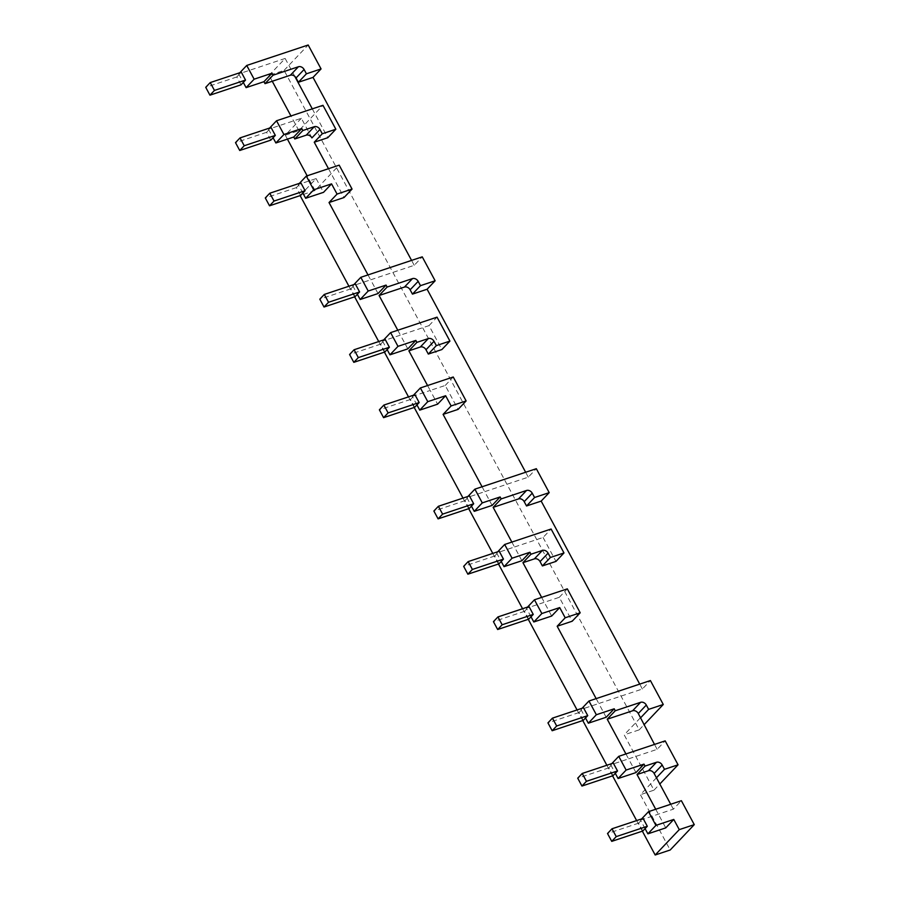 <?xml version="1.0" encoding="UTF-8"?>
<svg xmlns="http://www.w3.org/2000/svg" width="900" height="900" viewBox="0 0 900 900"><rect width="100%" height="100%" fill="white"/><g stroke="black" fill="none" stroke-linecap="round" stroke-linejoin="round"><path stroke-width="0.67" stroke-dasharray="4.5 3.38" d="M511.853 542.081L514.496 546.986L496.642 552.938L497.767 551.745M496.642 552.938L501.221 561.454M521.887 560.722L514.496 546.986L543.071 537.469L551.104 529.02M543.071 537.469L555.964 561.409M482.074 486.765L484.718 491.67L466.853 497.621L467.978 496.429M466.853 497.621L471.442 506.137M492.109 505.406L484.718 491.67L528.289 477.157L536.321 468.709M528.289 477.157L525.656 472.264M397.789 330.233L400.421 335.137L429.007 325.62L441.889 349.549M427.567 385.549L430.211 390.454L445.219 385.459L458.1 409.387M645.086 828.63L640.496 820.102L641.621 818.921M640.496 820.102L673.357 809.168L681.39 800.707M655.717 809.258L665.752 827.887M673.357 809.168L670.714 804.262M531.011 616.77L526.421 608.254L559.283 597.308L572.175 621.236M559.283 597.308L567.315 588.859M526.421 608.254L527.546 607.061M541.642 597.398L551.678 616.039M445.219 385.459L453.24 376.999M416.936 404.921L412.346 396.394L413.483 395.213M412.346 396.394L430.211 390.454L437.603 404.179M328.5 168.705L344.025 197.539M302.873 193.072L298.282 184.545L316.136 178.594L300.082 195.514L315.079 190.519L339.176 165.15M298.282 184.545L299.407 183.364M316.136 178.594L323.539 192.33M625.928 753.941L628.571 758.846L610.706 764.786L611.831 763.605M610.706 764.786L615.296 773.314M635.962 772.571L628.571 758.846L657.146 749.329L665.179 740.869M657.146 749.329L654.502 744.424M596.149 698.625L598.781 703.519L580.928 709.47L582.053 708.289M580.928 709.47L585.518 717.998M606.173 717.255L598.781 703.519L642.364 689.018L650.396 680.558M642.364 689.018L639.72 684.113M407.824 348.863L400.421 335.137L382.567 341.077L383.692 339.896M382.567 341.077L387.157 349.605M429.007 325.62L437.029 317.16M367.999 274.916L370.642 279.821L352.777 285.761L353.902 284.58M352.777 285.761L357.368 294.289M378.034 293.546L370.642 279.821L414.225 265.309L422.246 256.849M414.225 265.309L411.581 260.404M312.289 108.866L327.814 137.7M311.918 137.903L301.354 118.282L268.493 129.229L269.618 128.047M268.493 129.229L273.082 137.756M301.354 118.282L285.3 135.191L298.868 130.68L322.965 105.311M656.46 777.78L640.395 794.689L670.185 850.005M640.249 717.941L624.184 734.85L653.974 790.166L640.395 794.689M653.974 790.166L659.812 784.012M272.25 81.248L269.089 75.364L284.085 70.369L639.191 729.855L624.184 734.85M639.191 729.855L643.961 724.837M642.352 831.173L636.637 820.575M612.562 775.856L606.859 765.259M582.773 720.54L577.069 709.942M528.278 619.324L522.574 608.726M498.488 564.007L492.784 553.41M468.709 508.68L463.005 498.094M414.202 407.464L408.499 396.866M384.424 352.147L378.72 341.55M354.634 296.831L348.93 286.234M315.079 190.519L307.159 175.804M287.415 139.129L285.3 135.191M298.868 130.68L290.947 115.965M294.784 76.354L285.142 58.455L269.089 75.364M285.142 58.455L238.714 73.913L239.839 72.72M238.714 73.913L243.304 82.429M284.085 70.369L308.183 45M241.031 84.825L236.801 76.972L241.312 72.236M236.801 76.972L205.729 87.323M270.81 140.141L266.591 132.3L271.091 127.552M266.591 132.3L235.507 142.639M300.6 195.458L296.37 187.616L300.881 182.869M296.37 187.616L265.298 197.955M355.095 296.674L350.876 288.832L355.376 284.085M350.876 288.832L319.804 299.183M384.885 351.99L380.655 344.149L385.166 339.401M380.655 344.149L349.582 354.499M414.675 407.306L410.445 399.465L414.956 394.718M410.445 399.465L379.373 409.815M469.17 508.534L464.951 500.681L469.451 495.945M464.951 500.681L433.868 511.031M498.96 563.85L494.73 555.998L499.241 551.261M494.73 555.998L463.657 566.347M528.739 619.166L524.52 611.314L529.02 606.577M524.52 611.314L493.436 621.664M583.245 720.383L579.015 712.541L583.526 707.794M579.015 712.541L547.942 722.88M613.024 775.699L608.805 767.857L613.305 763.11M608.805 767.857L577.721 778.196M642.814 831.015L638.584 823.174L643.095 818.426M638.584 823.174L607.511 833.524"/><path stroke-width="1.35" d="M563.985 552.949L555.964 561.409L542.385 565.92L540.067 561.611A4.59 3.6 43.5 0 0 534.375 558.877L522.945 562.68L530.977 554.231L529.92 552.262L512.066 558.214L504.664 544.477L551.104 529.02L563.985 552.949L550.418 557.471L548.089 553.151A4.59 3.6 43.5 0 0 542.408 550.418L530.977 554.231M501.221 561.454L504.034 566.663L512.066 558.214M504.034 566.663L521.887 560.722L529.92 552.262M497.767 551.745L504.664 544.477M542.385 565.92L550.418 557.471M500.141 496.946L482.276 502.897L474.885 489.161L536.321 468.709L549.202 492.637L534.566 497.509L532.238 493.2A4.59 3.6 43.5 0 0 526.556 490.466L501.188 498.904L500.141 496.946L492.109 505.406L474.244 511.346L482.276 502.897M467.978 496.429L474.885 489.161M471.442 506.137L474.244 511.346M639.72 684.113L541.181 501.098L526.534 505.969L534.566 497.509M541.181 501.098L549.202 492.637M526.534 505.969L524.205 501.649A4.59 3.6 43.5 0 0 518.524 498.915L493.166 507.364L501.188 498.904M525.656 472.264L427.106 289.238L412.459 294.12L410.141 289.8A4.59 3.6 43.5 0 0 404.449 287.066L379.091 295.515L397.789 330.233M387.157 349.605L389.959 354.814L407.824 348.863L415.845 340.414L397.991 346.354L390.6 332.629L437.029 317.16L449.921 341.1L441.889 349.549L428.31 354.071L425.993 349.751A4.59 3.6 43.5 0 0 420.311 347.017L408.881 350.831L427.567 385.549M427.77 401.67L419.749 410.13L437.603 404.179L445.635 395.73L427.77 401.67L420.379 387.945L453.24 376.999L466.132 400.939L458.1 409.387L443.093 414.382L482.074 486.765M673.774 819.439L655.92 825.379L648.529 811.654L681.39 800.707L694.271 824.636L679.275 829.631L673.774 819.439L665.752 827.887L647.887 833.839L655.92 825.379M641.621 818.921L648.529 811.654M647.887 833.839L645.086 828.63M670.714 804.262L654.131 773.46A4.59 3.6 43.5 0 0 648.45 770.726L637.02 774.529L655.717 809.258M567.315 588.859L580.196 612.788L565.2 617.783L559.71 607.579L541.845 613.53L534.454 599.794L567.315 588.859M565.2 617.783L557.168 626.242L572.175 621.236L580.196 612.788M559.71 607.579L551.678 616.039L533.812 621.979L541.845 613.53M527.546 607.061L534.454 599.794M533.812 621.979L531.011 616.77M466.132 400.939L451.125 405.934L445.635 395.73M443.093 414.382L451.125 405.934M413.483 395.213L420.379 387.945M419.749 410.13L416.936 404.921M339.176 165.15L352.058 189.079L337.061 194.074L331.56 183.87L313.706 189.821L306.315 176.085L339.176 165.15M337.061 194.074L329.029 202.534L344.025 197.539L352.058 189.079M331.56 183.87L323.539 192.33L305.674 198.281L313.706 189.821M299.407 183.364L306.315 176.085M305.674 198.281L302.873 193.072M662.164 765.011A4.59 3.6 43.5 0 0 656.482 762.278L645.053 766.08L643.995 764.123L626.13 770.062L618.739 756.337L665.179 740.869L678.06 764.809L664.492 769.32L662.164 765.011L654.131 773.46M637.02 774.529L645.053 766.08M615.296 773.314L618.097 778.523L626.13 770.062M618.097 778.523L635.962 772.571L643.995 764.123M611.831 763.605L618.739 756.337M656.46 777.78L664.492 769.32M654.502 744.424L638.28 713.509A4.59 3.6 43.5 0 0 632.599 710.775L607.23 719.212L625.928 753.941M614.205 708.795L596.351 714.746L588.949 701.021L650.396 680.558L663.278 704.486L648.63 709.369L646.312 705.049A4.59 3.6 43.5 0 0 640.62 702.315L615.262 710.764L614.205 708.795L606.173 717.255L588.319 723.206L596.351 714.746M582.053 708.289L588.949 701.021M585.518 717.998L588.319 723.206M640.597 717.817L648.63 709.369M607.23 719.212L615.262 710.764M522.945 562.68L541.642 597.398M557.168 626.242L596.149 698.625M493.166 507.364L511.853 542.081M449.921 341.1L436.343 345.611L434.025 341.303A4.59 3.6 43.5 0 0 428.332 338.569L416.902 342.371L415.845 340.414M408.881 350.831L416.902 342.371M389.959 354.814L397.991 346.354M383.692 339.896L390.6 332.629M428.31 354.071L436.343 345.611M386.066 285.097L368.201 291.037L360.81 277.312L422.246 256.849L435.139 280.789L420.491 285.66L418.162 281.34A4.59 3.6 43.5 0 0 412.481 278.606L387.124 287.055L386.066 285.097L378.034 293.546L360.169 299.498L368.201 291.037M353.902 284.58L360.81 277.312M357.368 294.289L360.169 299.498M412.459 294.12L420.491 285.66M427.106 289.238L435.139 280.789M379.091 295.515L387.124 287.055M329.029 202.534L367.999 274.916M411.581 260.404L313.031 77.389L321.064 68.929L306.416 73.811L304.099 69.491A4.59 3.6 43.5 0 0 298.406 66.758L273.049 75.206L271.991 73.237L254.138 79.189L246.735 65.453L308.183 45L321.064 68.929M243.304 82.429L246.105 87.638L263.959 81.698L265.016 83.655L290.385 75.218A4.59 3.6 -136.5 0 1 294.784 76.354A4.59 3.6 -136.5 0 1 296.066 77.951L298.384 82.26L313.031 77.389M294.784 76.354L312.289 108.866M335.846 129.24L322.279 133.763L319.95 129.442A4.59 3.6 43.5 0 0 314.269 126.709L302.839 130.523L301.781 128.554L283.916 134.505L276.525 120.769L322.965 105.311L335.846 129.24L327.814 137.7L314.246 142.222L328.5 168.705M273.082 137.756L275.884 142.965L293.749 137.014L294.806 138.971L306.236 135.169A4.59 3.6 -136.5 0 1 311.918 137.903L319.95 129.442M294.806 138.971L302.839 130.523M293.749 137.014L301.781 128.554M275.884 142.965L283.916 134.505M269.618 128.047L276.525 120.769M314.246 142.222L322.279 133.763M679.275 829.631L655.178 855L670.185 850.005L694.271 824.636M659.812 784.012L678.06 764.809M643.961 724.837L663.278 704.486M655.178 855L642.352 831.173M636.637 820.575L612.562 775.856M606.859 765.259L582.773 720.54M577.069 709.942L528.278 619.324M522.574 608.726L498.488 564.007M492.784 553.41L468.709 508.68M463.005 498.094L414.202 407.464M408.499 396.866L384.424 352.147M378.72 341.55L354.634 296.831M348.93 286.234L300.139 195.615M307.159 175.804L287.415 139.129M290.947 115.965L272.25 81.248M263.959 81.698L271.991 73.237M265.016 83.655L273.049 75.206M246.105 87.638L254.138 79.189M239.839 72.72L246.735 65.453M298.384 82.26L306.416 73.811M210.229 82.586L241.312 72.236L245.531 80.078L214.459 90.427L210.229 82.586L205.729 87.323L209.947 95.175L214.459 90.427M209.947 95.175L241.031 84.825L245.531 80.078M240.019 137.903L271.091 127.552L275.321 135.394L244.237 145.744L240.019 137.903L235.507 142.639L239.737 150.491L244.237 145.744M239.737 150.491L270.81 140.141L275.321 135.394M269.798 193.219L300.881 182.869L305.1 190.71L274.028 201.06L269.798 193.219L265.298 197.955L269.528 205.808L274.028 201.06M269.528 205.808L300.6 195.458L305.1 190.71M324.304 294.435L355.376 284.085L359.606 291.938L328.534 302.276L324.304 294.435L319.804 299.183L324.022 307.024L328.534 302.276M324.022 307.024L355.095 296.674L359.606 291.938M354.094 349.751L385.166 339.401L389.385 347.254L358.312 357.604L354.094 349.751L349.582 354.499L353.812 362.34L358.312 357.604M353.812 362.34L384.885 351.99L389.385 347.254M383.873 405.067L414.956 394.718L419.175 402.57L388.103 412.92L383.873 405.067L379.373 409.815L383.591 417.656L388.103 412.92M383.591 417.656L414.675 407.306L419.175 402.57M438.379 506.284L469.451 495.945L473.681 503.786L442.598 514.136L438.379 506.284L433.868 511.031L438.098 518.873L442.598 514.136M438.098 518.873L469.17 508.534L473.681 503.786M468.157 561.6L499.241 551.261L503.46 559.102L472.387 569.452L468.157 561.6L463.657 566.347L467.876 574.2L472.387 569.452M467.876 574.2L498.96 563.85L503.46 559.102M497.947 616.928L529.02 606.577L533.25 614.419L502.166 624.769L497.947 616.928L493.436 621.664L497.666 629.516L502.166 624.769M497.666 629.516L528.739 619.166L533.25 614.419M552.442 718.144L583.526 707.794L587.745 715.635L556.673 725.985L552.442 718.144L547.942 722.88L552.161 730.732L556.673 725.985M552.161 730.732L583.245 720.383L587.745 715.635M582.232 773.46L613.305 763.11L617.535 770.962L586.451 781.301L582.232 773.46L577.721 778.196L581.951 786.049L586.451 781.301M581.951 786.049L613.024 775.699L617.535 770.962M612.011 828.776L643.095 818.426L647.314 826.279L616.241 836.617L612.011 828.776L607.511 833.524L611.741 841.365L616.241 836.617M611.741 841.365L642.814 831.015L647.314 826.279M540.067 561.611L548.089 553.151M534.375 558.877L542.408 550.418M524.205 501.649L532.238 493.2M518.524 498.915L526.556 490.466M648.45 770.726L656.482 762.278M638.28 713.509L646.312 705.049M632.599 710.775L640.62 702.315M425.993 349.751L434.025 341.303M420.311 347.017L428.332 338.569M410.141 289.8L418.162 281.34M404.449 287.066L412.481 278.606M306.236 135.169L314.269 126.709M296.066 77.951L304.099 69.491M290.385 75.218L298.406 66.758"/></g></svg>

